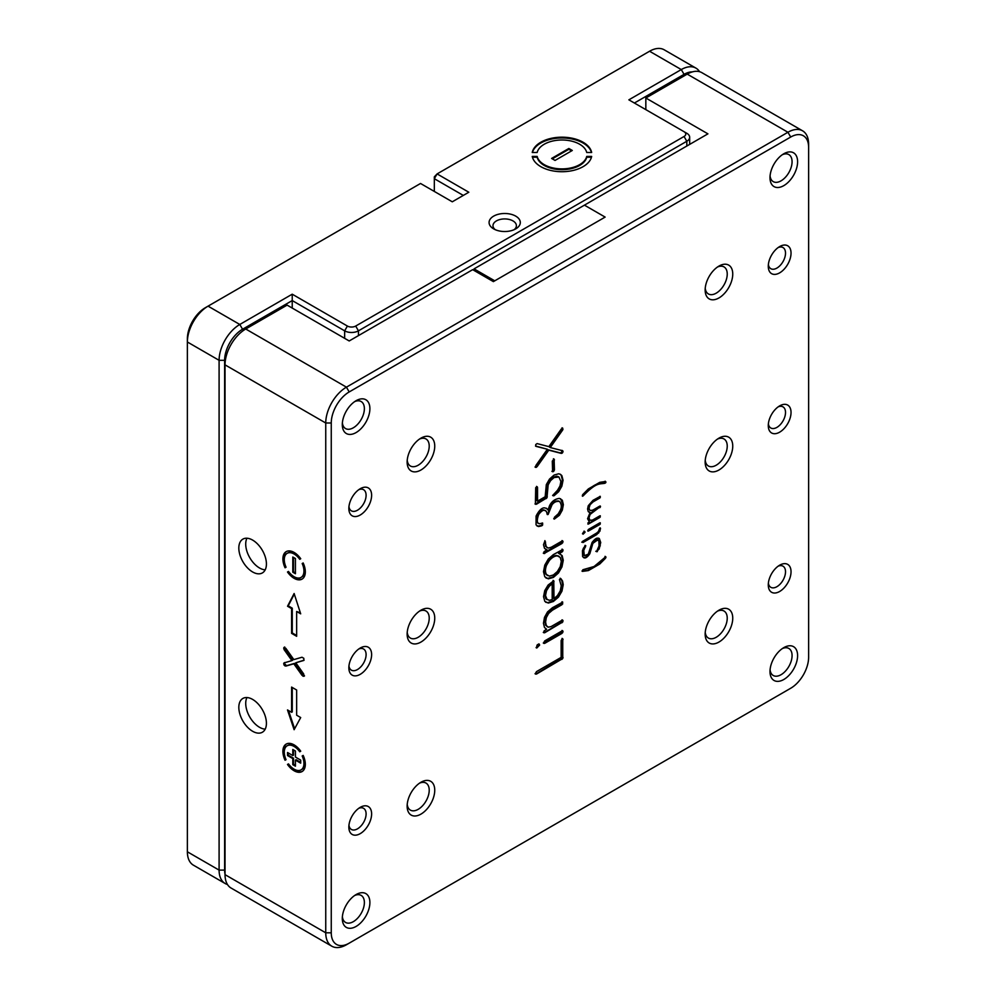<?xml version="1.0" encoding="UTF-8"?>
<svg xmlns="http://www.w3.org/2000/svg" width="996" height="996" viewBox="0 0 996 996"><rect width="100%" height="100%" fill="white"/><g stroke="black" fill="none" stroke-linecap="round" stroke-linejoin="round"><path stroke-width="1.49" d="M540.816 166.656A29.892 17.256 0 0 0 571.791 170.752A29.892 17.256 0 0 0 591.649 156.422L586.731 156.422A25.025 14.442 0 0 1 569.924 168.137A25.025 14.442 0 0 1 544.264 164.664A25.025 14.442 0 0 1 537.168 156.422L532.25 156.422A29.892 17.256 0 0 0 540.816 166.656M537.168 156.422L537.168 157.219A25.025 14.442 0 0 0 544.264 165.461A25.025 14.442 0 0 0 569.924 168.934A25.025 14.442 0 0 0 586.731 157.219L586.731 156.422M493.655 228.881L493.655 228.881A15.612 9.014 180 0 1 493.655 216.132A15.612 9.014 180 0 1 515.729 216.132A15.612 9.014 180 0 1 515.729 228.881A15.612 9.014 180 0 1 493.655 228.881M514.148 229.678A11.703 6.76 0 0 0 516.401 225.694A11.703 6.76 0 0 0 512.977 220.913A11.703 6.76 0 0 0 500.216 219.444A11.703 6.76 0 0 0 492.983 225.694A11.703 6.76 0 0 0 495.236 229.678M568.853 148.479L551.597 158.439L555.058 160.431L572.302 150.471L568.853 148.479L568.853 149.276L552.294 158.837M695.93 68.126L664.195 49.8A29.27 16.895 120 0 0 649.566 51.244L437.095 173.914L468.817 192.24L452.271 201.802L420.536 183.476L208.064 306.146A29.27 16.895 120 0 0 187.373 341.989L187.373 851.792A29.27 16.895 120 0 0 193.436 865.188L225.158 883.514A29.27 16.895 -60 0 1 219.095 870.106L219.095 360.315A29.27 16.895 -60 0 1 239.799 324.472L292.226 294.194L347.405 326.053A5.852 3.374 0 0 0 355.684 326.053L684.053 136.477A5.852 3.374 0 0 0 684.053 131.696L628.862 99.837L681.289 69.571A29.27 16.895 -60 0 1 695.93 68.126A29.27 16.895 -60 0 1 699.566 71.7M591.649 152.475L586.731 152.475A25.025 14.442 0 0 0 561.956 140A25.025 14.442 0 0 0 537.168 152.475L532.25 152.475A29.892 17.256 0 0 1 561.956 137.187A29.892 17.256 0 0 1 591.649 152.475M686.817 133.29L684.053 131.696L686.817 133.29A9.761 5.627 180 0 1 689.668 137.274A9.761 5.627 180 0 1 686.817 141.258L358.448 330.834A9.761 5.627 180 0 1 344.653 330.834L292.226 300.568L242.551 329.24A25.361 14.641 120 0 0 224.623 360.315L224.623 870.106A25.361 14.641 120 0 0 225.034 874.264M463.302 195.428L434.331 178.695L434.331 176.827L437.095 173.914L434.331 178.695L434.331 191.444M224.623 360.315L219.095 360.315L187.373 341.989L187.373 338.802A25.361 14.641 -60 0 1 205.301 307.739L208.064 306.146L239.799 324.472L242.551 329.24M692.32 71.911A25.361 14.641 120 0 0 684.053 74.351L634.39 103.024M292.226 308.063L292.226 294.194M227.449 884.473A29.27 16.895 -60 0 1 225.158 883.514M591.462 152.475A29.892 17.256 0 0 0 561.956 137.983A29.892 17.256 0 0 0 532.437 152.475M571.604 150.869L568.853 149.276M537.168 157.219L532.437 157.219M591.462 157.219L586.731 157.219M294.119 770.78A15.861 9.163 -120 0 0 302.049 771.564A15.861 9.163 -120 0 0 303.17 755.416L302.186 755.989A13.907 8.03 -120 0 1 301.066 769.883A13.907 8.03 -120 0 1 294.119 769.186A13.907 8.03 -120 0 1 288.491 763.895L287.495 764.467A15.861 9.163 -120 0 0 294.119 770.78M288.491 763.895L288.193 764.069A15.861 9.163 -120 0 0 294.804 770.381A15.861 9.163 -120 0 0 302.386 771.352M294.119 578.327A15.861 9.163 -120 0 0 302.049 579.112A15.861 9.163 -120 0 0 303.17 562.964L302.186 563.537A13.907 8.03 -120 0 1 301.066 577.419A13.907 8.03 -120 0 1 294.119 576.734A13.907 8.03 -120 0 1 288.491 571.443L287.495 572.015A15.861 9.163 -120 0 0 294.119 578.327M288.491 571.443L288.193 571.617A15.861 9.163 -120 0 0 294.804 577.929A15.861 9.163 -120 0 0 302.386 578.9M718.95 610.199L718.95 610.199A19.509 11.267 -60 0 1 732.745 618.167A19.509 11.267 -60 0 1 718.95 642.059A19.509 11.267 -60 0 1 705.156 634.091A19.509 11.267 -60 0 1 718.95 610.199L718.95 610.199M705.23 632.373A15.612 9.014 120 0 0 708.393 638.05A15.612 9.014 120 0 0 716.199 637.278A15.612 9.014 120 0 0 726.395 623.521A15.612 9.014 120 0 0 723.992 611.021A15.612 9.014 120 0 0 717.494 611.133M420.947 782.258L420.947 782.258A19.509 11.267 -60 0 1 434.742 790.214A19.509 11.267 -60 0 1 420.947 814.118A19.509 11.267 -60 0 1 407.14 806.15A19.509 11.267 -60 0 1 420.947 782.258L420.947 782.258M407.227 804.419A15.612 9.014 120 0 0 410.377 810.109A15.612 9.014 120 0 0 418.183 809.337A15.612 9.014 120 0 0 428.38 795.58A15.612 9.014 120 0 0 425.989 783.068A15.612 9.014 120 0 0 419.49 783.18M718.95 266.081L718.95 266.081A19.509 11.267 -60 0 1 732.745 274.049A19.509 11.267 -60 0 1 718.95 297.941A19.509 11.267 -60 0 1 705.156 289.985A19.509 11.267 -60 0 1 718.95 266.081L718.95 266.081M705.23 288.255A15.612 9.014 120 0 0 708.393 293.945A15.612 9.014 120 0 0 716.199 293.173A15.612 9.014 120 0 0 726.395 279.415A15.612 9.014 120 0 0 723.992 266.903A15.612 9.014 120 0 0 717.494 267.015M420.947 438.14L420.947 438.14A19.509 11.267 -60 0 1 434.742 446.108A19.509 11.267 -60 0 1 420.947 470A19.509 11.267 -60 0 1 407.14 462.032A19.509 11.267 -60 0 1 420.947 438.14L420.947 438.14M407.227 460.314A15.612 9.014 120 0 0 410.377 465.991A15.612 9.014 120 0 0 418.183 465.219A15.612 9.014 120 0 0 428.38 451.462A15.612 9.014 120 0 0 425.989 438.962A15.612 9.014 120 0 0 419.49 439.074M420.947 610.199L420.947 610.199A19.509 11.267 -60 0 1 434.742 618.155A19.509 11.267 -60 0 1 420.947 642.059A19.509 11.267 -60 0 1 407.14 634.091A19.509 11.267 -60 0 1 420.947 610.199L420.947 610.199M407.227 632.36A15.612 9.014 120 0 0 410.377 638.05A15.612 9.014 120 0 0 418.183 637.278A15.612 9.014 120 0 0 428.38 623.521A15.612 9.014 120 0 0 425.989 611.021A15.612 9.014 120 0 0 419.49 611.121M718.95 438.14L718.95 438.14A19.509 11.267 -60 0 1 732.745 446.108A19.509 11.267 -60 0 1 718.95 470A19.509 11.267 -60 0 1 705.156 462.032A19.509 11.267 -60 0 1 718.95 438.14L718.95 438.14M705.23 460.314A15.612 9.014 120 0 0 708.393 465.991A15.612 9.014 120 0 0 716.199 465.219A15.612 9.014 120 0 0 726.395 451.474A15.612 9.014 120 0 0 723.992 438.962A15.612 9.014 120 0 0 717.494 439.074M783.802 647.637L783.802 647.637A19.509 11.267 -60 0 1 797.597 655.605A19.509 11.267 -60 0 1 783.802 679.496A19.509 11.267 -60 0 1 769.995 671.528A19.509 11.267 -60 0 1 783.802 647.637L783.802 647.637M770.082 669.81A15.612 9.014 120 0 0 773.232 675.487A15.612 9.014 120 0 0 781.038 674.715A15.612 9.014 120 0 0 791.235 660.971A15.612 9.014 120 0 0 788.844 648.458A15.612 9.014 120 0 0 782.346 648.57M356.095 894.57L356.095 894.57A19.509 11.267 -60 0 1 369.89 902.538A19.509 11.267 -60 0 1 356.095 926.429A19.509 11.267 -60 0 1 342.3 918.461A19.509 11.267 -60 0 1 356.095 894.57L356.095 894.57M342.375 916.743A15.612 9.014 120 0 0 345.537 922.421A15.612 9.014 120 0 0 353.343 921.649A15.612 9.014 120 0 0 363.54 907.891A15.612 9.014 120 0 0 361.137 895.392A15.612 9.014 120 0 0 354.638 895.504M783.802 153.77L783.802 153.77A19.509 11.267 -60 0 1 797.597 161.738A19.509 11.267 -60 0 1 783.802 185.63A19.509 11.267 -60 0 1 769.995 177.661A19.509 11.267 -60 0 1 783.802 153.77L783.802 153.77M770.082 175.943A15.612 9.014 120 0 0 773.232 181.621A15.612 9.014 120 0 0 781.038 180.849A15.612 9.014 120 0 0 791.235 167.091A15.612 9.014 120 0 0 788.844 154.592A15.612 9.014 120 0 0 782.346 154.704M356.095 400.703L356.095 400.703A19.509 11.267 -60 0 1 369.89 408.659A19.509 11.267 -60 0 1 356.095 432.563A19.509 11.267 -60 0 1 342.3 424.595A19.509 11.267 -60 0 1 356.095 400.703L356.095 400.703M342.375 422.864A15.612 9.014 120 0 0 345.537 428.554A15.612 9.014 120 0 0 353.343 427.782A15.612 9.014 120 0 0 363.54 414.025A15.612 9.014 120 0 0 361.137 401.525A15.612 9.014 120 0 0 354.638 401.625M779.656 565.193L779.656 565.193A16.098 9.288 -60 0 1 791.036 571.766A16.098 9.288 -60 0 1 779.656 591.475A16.098 9.288 -60 0 1 768.277 584.913A16.098 9.288 -60 0 1 779.656 565.193L779.656 565.193M768.377 583.146A12.189 7.047 120 0 0 770.804 587.304A12.189 7.047 120 0 0 776.905 586.694A12.189 7.047 120 0 0 784.86 575.949A12.189 7.047 120 0 0 782.993 566.176A12.189 7.047 120 0 0 778.187 566.151M360.241 807.345L360.241 807.345A16.098 9.288 -60 0 1 371.62 813.919A16.098 9.288 -60 0 1 360.241 833.627A16.098 9.288 -60 0 1 348.849 827.053A16.098 9.288 -60 0 1 360.241 807.345L360.241 807.345M348.949 825.298A12.189 7.047 120 0 0 351.376 829.456A12.189 7.047 120 0 0 357.477 828.846A12.189 7.047 120 0 0 365.445 818.102A12.189 7.047 120 0 0 363.577 808.329A12.189 7.047 120 0 0 358.759 808.304M779.656 405.882L779.656 405.882A16.098 9.288 -60 0 1 791.036 412.456A16.098 9.288 -60 0 1 779.656 432.164A16.098 9.288 -60 0 1 768.277 425.591A16.098 9.288 -60 0 1 779.656 405.882L779.656 405.882M768.377 423.835A12.189 7.047 120 0 0 770.804 427.994A12.189 7.047 120 0 0 776.905 427.384A12.189 7.047 120 0 0 784.86 416.639A12.189 7.047 120 0 0 782.993 406.866A12.189 7.047 120 0 0 778.187 406.841M360.241 648.035L360.241 648.035A16.098 9.288 -60 0 1 371.62 654.609A16.098 9.288 -60 0 1 360.241 674.317A16.098 9.288 -60 0 1 348.849 667.743A16.098 9.288 -60 0 1 360.241 648.035L360.241 648.035M348.949 665.988A12.189 7.047 120 0 0 351.376 670.146A12.189 7.047 120 0 0 357.477 669.536A12.189 7.047 120 0 0 365.445 658.792A12.189 7.047 120 0 0 363.577 649.019A12.189 7.047 120 0 0 358.759 648.994M779.656 246.572L779.656 246.572A16.098 9.288 -60 0 1 791.036 253.146A16.098 9.288 -60 0 1 779.656 272.854A16.098 9.288 -60 0 1 768.277 266.281A16.098 9.288 -60 0 1 779.656 246.572L779.656 246.572M768.377 264.525A12.189 7.047 120 0 0 770.804 268.683A12.189 7.047 120 0 0 776.905 268.073A12.189 7.047 120 0 0 784.86 257.329A12.189 7.047 120 0 0 782.993 247.556A12.189 7.047 120 0 0 778.187 247.531M360.241 488.725L360.241 488.725A16.098 9.288 -60 0 1 371.62 495.286A16.098 9.288 -60 0 1 360.241 515.007A16.098 9.288 -60 0 1 348.849 508.433A16.098 9.288 -60 0 1 360.241 488.725L360.241 488.725M348.949 506.678A12.189 7.047 120 0 0 351.376 510.836A12.189 7.047 120 0 0 357.477 510.226A12.189 7.047 120 0 0 365.445 499.482A12.189 7.047 120 0 0 363.577 489.708A12.189 7.047 120 0 0 358.759 489.683M252.623 571.965A19.509 11.267 60 0 1 239.874 554.772A19.509 11.267 60 0 1 242.862 539.135A19.509 11.267 60 0 1 252.623 540.093A19.509 11.267 60 0 1 265.372 557.287A19.509 11.267 60 0 1 262.371 572.924A19.509 11.267 60 0 1 252.623 571.965M265.197 569.849A19.509 11.267 60 0 1 259.52 567.981A19.509 11.267 60 0 1 246.946 538.226M252.623 731.276A19.509 11.267 60 0 1 239.874 714.082A19.509 11.267 60 0 1 242.862 698.445A19.509 11.267 60 0 1 252.623 699.416A19.509 11.267 60 0 1 265.372 716.61A19.509 11.267 60 0 1 262.371 732.234A19.509 11.267 60 0 1 252.623 731.276M265.197 729.159A19.509 11.267 60 0 1 259.52 727.292A19.509 11.267 60 0 1 246.946 697.549M296.646 690.004L291.591 687.078L291.591 712.289L287.495 709.936L294.119 729.707L300.692 717.556L296.646 715.215L296.646 690.004M295.426 757.072L300.692 760.11L300.692 763.148L295.426 760.11L295.426 766.185L292.799 764.667L292.799 758.591L287.533 755.553L287.533 752.515L292.799 755.553L292.799 749.478L295.426 750.996L295.426 757.072M300.73 558.744L299.746 559.304A13.907 8.03 -120 0 0 287.159 553.328A13.907 8.03 -120 0 0 286.051 567.222L285.055 567.782A15.861 9.163 -120 0 1 286.188 551.635A15.861 9.163 -120 0 1 300.73 558.744M346.434 944.756L349.198 943.162L346.434 944.756A29.27 16.895 -60 0 1 331.805 946.2A29.27 16.895 -60 0 1 325.742 932.804L325.742 423.001A29.27 16.895 -60 0 1 346.434 387.158L787.936 132.256A29.27 16.895 -60 0 1 802.564 130.812A29.27 16.895 -60 0 1 808.628 144.208L808.628 147.396A25.361 14.641 120 0 0 790.7 137.037L349.198 391.938A25.361 14.641 120 0 0 331.257 423.001L331.257 932.804A25.361 14.641 120 0 0 349.198 943.162L790.7 688.261A25.361 14.641 120 0 0 808.628 657.198L808.628 147.396M331.805 946.2L231.084 888.046A29.27 16.895 -60 0 1 225.034 874.65L225.034 364.86A29.27 16.895 -60 0 1 245.726 329.004L287.109 305.112L349.198 340.956L472.677 269.667L493.381 281.619L605.132 217.091L494.751 280.822L474.059 268.87L474.059 270.464M292.799 557.013L292.799 572.214L295.426 573.733L295.426 558.532L292.799 557.013M291.591 633.369L296.646 636.295L296.646 611.494L300.692 613.835L294.119 593.504L287.533 606.24L291.591 608.581L291.591 633.369L292.276 632.97L296.646 635.498M293.832 659.601L302 657.248L303.83 658.306L303.817 660.448L295.775 662.788L303.705 673.981L303.842 676.309L302 675.325L293.82 663.797L285.815 666.1L283.997 664.992L284.047 662.9L291.903 660.622L284.047 649.554L284.022 647.4L285.815 648.296L293.832 659.601M304.216 675.475L303.929 676.259M304.527 675.911L302.684 674.927L294.505 663.398L286.499 665.702L284.346 663.398L283.661 663.797L284.047 662.9M291.903 660.622L292.587 660.223L284.346 647.811L283.661 648.209L284.022 647.4M300.73 751.196L299.746 751.768A13.907 8.03 -120 0 0 287.159 745.78A13.907 8.03 -120 0 0 286.051 759.674L285.055 760.247A15.861 9.163 -120 0 1 286.188 744.087A15.861 9.163 -120 0 1 300.73 751.196M583.158 532.437L584.739 531.503L585.063 532.213L583.158 534.167L583.158 532.437M584.739 531.503L585.063 532.213L584.378 531.814L582.473 533.769M538.761 643.889L539.633 645.097L536.757 648.047C536.62 644.649 537.591 643.665 539.633 645.097L539.16 644.001M562.142 555.619L563.263 560.287L561.968 566.898L558.432 573.024L553.39 577.419L548.323 578.85L544.787 576.809L543.492 571.704L544.787 565.118L548.323 559.005L553.39 554.598L562.752 549.518L562.752 551.298L559.204 553.689L562.142 555.619L561.458 555.22L562.566 559.889L561.283 566.5L557.748 572.625L552.705 577.02L547.626 578.452L545.982 578.029M562.752 549.518L563.051 550.24L562.354 549.842L561.296 551.684L558.519 553.29L559.204 553.689M554.286 519.065L554.399 517.298L558.295 513.774L560.449 509.952C561.819 506.914 561.507 504.076 559.528 501.461C556.54 500.976 554.037 502.096 551.996 504.848L548.124 514.471L547.364 514.571L546.368 511.346L544.551 510.35C543.044 509.952 541.077 511.346 538.637 514.571C536.632 520.41 536.919 523.473 539.483 523.747L542.621 523.062L542.608 524.892C542.571 525.602 541.177 526.137 538.438 526.523L536.035 524.842L536.072 516.09C538.886 510.599 541.65 507.848 544.364 507.848L546.567 508.371L548.024 509.964L549.593 505.582C551.809 501.287 555.083 498.896 559.403 498.411L562.304 500.204L563.363 504.648L562.304 510.139L559.391 515.293L554.336 519.103M558.993 501.15L558.843 501.063C555.855 500.577 553.34 501.698 551.311 504.449L549.219 508.209L548.198 513.289L547.103 514.21M546.368 511.346L543.866 509.952C542.359 509.554 540.38 510.948 537.94 514.173C535.935 520.012 536.221 523.074 538.786 523.348M538.413 523.261L539.483 523.747M542.185 523.012L541.924 524.494C541.886 525.203 540.492 525.751 537.74 526.125L537.292 526.125M554.1 459.106L554.448 469.788L552.593 471.743L552.294 461.111L554.15 459.144L553.39 459.206M553.39 471.618L551.909 471.345L553.39 471.618M605.145 481.205L604.186 482.898C598.359 483.907 595.77 481.915 582.623 495.323L583.307 495.722C582.287 496.631 582.087 496.269 582.685 494.639L588.387 488.899L599.754 482.338L605.468 481.479L605.767 482.674L604.883 483.297C599.044 484.305 596.455 482.313 583.307 495.722L582.423 496.157M582.262 571.206L582.872 569.749L594.089 566.5L605.767 556.739L605.468 558.295L599.754 564.022L588.387 570.584L582.411 571.393M604.883 557.15L605.717 556.714M600.302 522.8L599.791 524.494L588.437 531.042L587.74 530.644L588.437 529.436L599.791 522.875L600.302 523.971M599.604 523.572L587.926 531.117M562.69 450.74L562.777 452.458L561.321 453.404L548.784 450.167L537.093 466.651L535.699 467.398L535.885 465.468L547.377 449.246L535.885 446.32L535.724 444.54L537.093 443.594L548.846 446.631L561.321 428.99L562.752 428.18L562.69 429.986L550.253 447.553L562.69 450.74L563.051 451.462L562.354 451.064L560.624 453.006L561.321 453.404M560.624 453.006L548.086 449.769L535.661 466.95L536.346 467.348L535.425 466.763M562.752 428.18L562.005 429.587L562.69 429.986M600.302 515.791L599.791 517.484L588.437 524.045L587.926 522.937L589.346 521.904L587.578 518.704L590.068 512.504L588.238 511.533L587.578 509.006L588.275 505.719L593.056 500.291L600.302 496.332L599.791 498.025L593.056 501.909L590.118 504.698L588.985 508.197L590.043 510.612L592.894 510.077L599.791 506.093L600.501 506.503L590.118 514.384L588.985 517.895L590.005 520.335L592.657 519.987L599.791 515.866L600.302 516.974M599.604 516.575L587.926 524.108M588.636 511.956L590.068 512.504L588.238 511.533M599.791 496.406L600.302 497.502M599.604 497.104L589.433 504.3L588.287 507.798L590.043 510.612M600.302 506.03L599.604 506.802L600.302 507.201M600.302 527.917L600.003 531.03L596.654 534.653L582.984 542.546L582.473 541.438L596.654 533.034L598.409 531.49L599.791 527.992L600.501 528.39L599.804 527.992L599.318 530.631L595.957 534.254L581.776 542.21M598.895 540.94L596.89 539.571L598.198 540.542L596.89 539.571L592.197 542.957L589.134 553.328C586.881 556.59 585.013 557.972 583.532 557.461L582.623 556.552L582.448 550.738L583.482 548.074L585.785 545.721L583.756 550.415L584.316 555.718L588.287 554.162L592.072 542.459C594.5 539.371 596.367 537.94 597.675 538.164L599.331 538.562L600.725 542.534L599.156 548.983L596.48 551.66L599.032 545.97L598.895 540.94L597.588 539.969L592.881 543.355L589.831 553.726C587.578 556.988 585.698 558.37 584.216 557.86L583.581 557.623M585.1 545.322L583.071 550.016L584.104 555.606M598.646 538.164L600.04 542.135L599.629 545.472L596.679 551.236L597.376 551.622L596.48 551.66M545.596 628.675L546.592 629.198L544.463 627.443L543.455 623.247L544.501 617.358L547.539 611.905L552.469 607.709L562.752 602.132L561.993 604.672L552.469 610.162L548.622 613.436L546.343 617.57L545.584 622.027L546.306 625.575L548.298 627.194L551.162 626.559L561.993 620.309L562.752 620.197L562.752 621.977L544.762 632.709L543.99 632.809L543.99 631.028L546.592 629.198L545.933 628.899M562.055 619.798L561.296 622.363L543.99 632.809M547.19 626.671L548.298 627.194M562.752 620.197L563.051 620.919L562.354 620.52M561.869 475.627L563.051 480.221L561.869 486.173L558.669 491.713L554.1 495.709L553.004 495.124L557.548 490.194L559.989 485.961L560.885 481.466L558.943 477.022L554.1 477.545L550.614 480.595L548.174 484.803L546.978 497.801L536.458 504.225L535.4 503.615L535.699 487.679L537.23 486.783L537.554 487.505L537.554 501.137L545.161 496.755L546.318 484.604L549.518 479.064L554.1 475.055L558.669 473.785L560.474 474.345L561.869 475.627L561.171 475.229L562.354 479.823L561.171 485.774L557.972 491.314L552.618 495.423L553.303 495.821L553.004 495.124M553.415 495.311L554.1 495.709L553.303 495.821M558.582 476.847L556.864 476.188L553.415 477.146L549.929 480.197L547.489 484.405L546.281 497.402L535.761 503.827L536.458 504.225L535.4 503.615M562.752 540.953L561.993 543.505L543.99 553.552L543.99 551.784L546.941 549.755L544.488 548.31L543.492 544.712L544.949 540.816L546.256 546.754L548.286 548.074L551.236 547.265L561.993 541.065L563.051 541.675L562.354 541.276L561.296 543.106L543.293 553.154M544.077 553.054L544.762 553.452L543.99 553.552M546.904 547.501L548.286 548.074M562.553 581.054L563.226 584.689L561.968 591.151L558.482 597.102L553.39 601.472L548.286 603.066L544.8 601.36L543.53 596.666L544.75 590.616L548.111 585.05L553.764 580.793L554.025 598.633L557.461 595.571L560.238 590.902L561.246 585.835L559.441 579.523L560.86 578.626L562.553 581.054L561.869 580.656L562.528 584.291L561.283 590.753L557.797 596.704L552.705 601.074L547.601 602.667L545.721 602.256M553.041 580.892L553.714 580.768M562.752 630.817L561.993 633.381L544.762 643.316L543.704 642.706L544.762 640.876L561.993 630.929L563.051 631.539L562.354 631.14L561.296 632.983L543.293 643.03M544.077 642.918L544.762 643.316L543.99 643.428M562.74 638.735L562.752 658.543L536.495 674.068L535.425 673.458L536.495 671.615L561.134 657.385L561.134 640.602L562.093 638.834M562.093 638.361L562.055 658.144L535.724 674.143M645.831 109.635L645.831 98.006L707.919 133.85L584.428 205.151L605.132 217.091L584.428 205.151L474.059 268.87M645.831 98.006L687.215 74.115A29.27 16.895 -60 0 1 701.856 72.658L802.564 130.812M787.973 689.83A29.27 16.895 -60 0 1 787.936 689.855L790.7 688.261L787.936 689.855M562.005 450.341L562.354 451.064M548.086 449.769L548.784 450.167M535.661 466.95L535.001 467L535.686 467.398M535.512 446.009L547.377 449.246M562.055 427.782L562.354 428.442M562.005 429.587L549.568 447.154L550.253 447.553M599.604 506.802L589.433 513.986L588.287 517.497L589.308 519.937M605.082 556.341L605.468 558.295M604.771 557.897L599.069 563.624L587.69 570.185L581.988 571.044M605.145 557.324L605.829 557.723M584.789 546.58L585.486 546.978M583.83 548.099L584.515 548.497M596.679 551.236L595.795 551.261M605.082 482.276L605.767 482.674M604.186 482.898L604.883 483.297M544.077 632.311L543.293 632.41M562.055 601.733L561.296 604.273L551.784 609.764L547.925 613.038L545.646 617.171L544.887 621.629L545.609 625.177L547.613 626.795M553.465 458.745L553.764 469.39L552.705 471.22M535.761 503.827L535.001 503.914L535.686 504.312M536.545 486.384L536.856 500.751L537.554 501.137M560.113 474.171L561.171 475.229M560.599 498.722L562.678 504.25L561.62 509.753L558.694 514.895L553.714 518.742M545.684 510.948L543.866 509.952L545.684 510.948M537.74 526.125L536.956 525.9M546.206 508.184L548.024 509.964M562.055 540.554L562.354 541.276M545.248 549.057L546.941 549.755M544.887 540.629L545.559 546.356L547.601 547.676M561.283 561.433L560.238 557.436L557.411 555.893C554.735 555.88 552.045 557.436 549.344 560.536L546.518 565.355C545.123 569.226 545.123 572.277 546.518 574.53L549.344 576.124L553.39 574.966L557.411 571.467L560.238 566.612L561.283 561.433M558.719 556.204L556.714 555.494C554.05 555.482 551.361 557.038 548.659 560.15L545.833 564.956C544.439 568.828 544.439 571.878 545.833 574.132L547.377 575.414M562.055 549.12L562.354 549.842M560.312 554.013L561.458 555.22M552.195 583.731L551.498 583.332L548.597 585.885L545.833 590.279L544.824 595.122L545.833 598.696L549.294 600.339L552.195 599.642L552.195 583.731L549.294 586.283L546.518 590.678L545.509 595.521L547.103 599.654M553.079 580.394L553.34 598.235L554.025 598.633M560.163 578.228L561.869 580.656M545.833 598.696L546.742 599.48M538.948 644.698L536.072 647.649M562.055 630.418L562.354 631.14M584.054 531.105L584.378 531.814M535.798 673.67L535.039 673.744M300.431 558.905A13.907 8.03 -120 0 0 287.856 552.929A13.907 8.03 -120 0 0 287.52 553.141M286.537 551.448A15.861 9.163 -120 0 0 285.752 567.384M293.496 557.411L293.496 571.816L295.426 572.937M293.496 571.816L292.799 572.214M288.193 571.617L287.495 572.015M301.402 577.207A13.907 8.03 -120 0 0 301.763 577.02A13.907 8.03 -120 0 0 302.871 563.138L302.186 563.537M294.306 594.077L288.23 605.842L292.276 608.183L292.276 632.97M292.276 608.183L291.591 608.581M288.23 605.842L287.533 606.24M296.646 611.494L300.381 612.851M304.079 660.174L295.775 662.788M302.684 674.927L302 675.325M294.505 663.398L293.82 663.797M286.499 665.702L285.815 666.1M284.346 663.398L284.744 662.502M284.346 647.811L284.719 647.002M288.193 764.069L287.495 764.467M301.402 769.659A13.907 8.03 -120 0 0 301.763 769.485A13.907 8.03 -120 0 0 302.871 755.591L302.186 755.989M295.426 765.389L293.496 764.268L293.496 758.193L292.799 758.591M293.496 758.193L288.23 755.155L287.533 755.553M288.23 755.155L288.23 752.914M293.496 749.876L293.496 755.155L292.799 755.553M300.692 762.351L296.123 759.711L295.426 760.11M293.496 764.268L292.799 764.667M300.431 751.37A13.907 8.03 -120 0 0 287.856 745.382A13.907 8.03 -120 0 0 287.52 745.593M286.537 743.912A15.861 9.163 -120 0 0 285.752 759.848M288.516 710.522L294.629 728.761M292.276 687.477L292.276 711.903L291.591 712.289M684.053 74.351L681.289 69.571L649.566 51.244M187.373 851.792L219.095 870.106L224.623 870.106M686.817 146.038L686.817 141.258L684.053 136.477M355.684 326.053L358.448 330.834L358.448 335.615M344.653 338.329L344.653 330.834L347.405 326.053M225.034 874.65L325.742 932.804L331.257 932.804M331.257 423.001L325.742 423.001L225.034 364.86M245.726 329.004L346.434 387.158L349.198 391.938M790.7 137.037L787.936 132.256L687.215 74.115M562.093 452.06L562.777 452.458M561.433 452.819L562.13 453.217M536.396 466.253L537.093 466.651M562.267 428.99L562.964 429.388M599.106 517.086L599.791 517.484M599.106 497.627L599.791 498.025M592.371 501.511L593.056 501.909M589.433 504.3L590.118 504.698M588.287 507.798L588.985 508.197M599.106 507.313L599.791 507.711M592.371 511.209L593.056 511.608M589.433 513.986L590.118 514.384M588.287 517.497L588.985 517.895M599.106 524.095L599.791 524.494M599.804 528.527L600.501 528.926M599.318 530.631L600.003 531.03M597.961 532.648L598.646 533.047M595.957 534.254L596.654 534.653M599.069 563.624L599.754 564.022M587.69 570.185L588.387 570.584M605.257 556.801L605.954 557.2M592.197 542.957L592.881 543.355M590.827 547.638L591.512 548.037M589.134 553.328L589.831 553.726M583.071 550.016L583.756 550.415M600.04 542.135L600.725 542.534M599.629 545.472L600.314 545.87M598.459 548.584L599.156 548.983M605.257 481.603L605.954 482.002M562.055 621.579L562.752 621.977M561.296 622.363L561.993 622.761M562.055 603.489L562.752 603.887M561.296 604.273L561.993 604.672M551.784 609.764L552.469 610.162M547.925 613.038L548.622 613.436M545.646 617.171L546.343 617.57M544.887 621.629L545.584 622.027M545.609 625.177L546.306 625.575M553.764 459.467L554.448 459.866M553.764 469.39L554.448 469.788M553.465 470.436L554.15 470.834M561.171 485.774L561.869 486.173M557.972 491.314L558.669 491.713M556.864 476.188L557.548 476.586M553.415 477.146L554.1 477.545M549.929 480.197L550.614 480.595M547.489 484.405L548.174 484.803M546.592 488.924L547.277 489.322M546.592 496.357L547.277 496.755M546.281 497.402L546.978 497.801M545.522 498.187L546.219 498.585M536.856 487.106L537.554 487.505M562.678 504.25L563.363 504.648M561.62 509.753L562.304 510.139M558.694 514.895L559.391 515.293M551.311 504.449L551.996 504.848M549.219 508.209L549.904 508.607M537.94 514.173L538.637 514.571M541.924 524.494L542.608 524.892M561.62 499.805L562.304 500.204M562.055 542.322L562.752 542.72M561.296 543.106L561.993 543.505M544.912 541.7L545.596 542.098M544.824 543.144L545.509 543.542M545.559 546.356L546.256 546.754M556.714 555.494L557.411 555.893M548.659 560.15L549.344 560.536M545.833 564.956L546.518 565.355M545.833 574.132L546.518 574.53M562.566 559.889L563.263 560.287M561.283 566.5L561.968 566.898M557.748 572.625L558.432 573.024M552.705 577.02L553.39 577.419M547.626 578.452L548.323 578.85M562.055 550.9L562.752 551.298M561.296 551.684L561.993 552.083M548.597 585.885L549.294 586.283M545.833 590.279L546.518 590.678M544.824 595.122L545.509 595.521M562.528 584.291L563.226 584.689M561.283 590.753L561.968 591.151M557.797 596.704L558.482 597.102M552.705 601.074L553.39 601.472M547.601 602.667L548.286 603.066M553.34 581.104L554.025 581.502M562.055 632.199L562.752 632.597M561.296 632.983L561.993 633.381M562.354 639.108L563.051 639.507M562.354 657.111L563.051 657.509M562.055 658.144L562.752 658.543M561.296 658.954L561.993 659.352M303.631 675.811L302.946 676.209M285.528 665.477L284.844 665.876M284.694 664.593L283.997 664.992M284.744 649.155L284.047 649.554M689.668 137.274L689.668 144.395M205.301 307.739L208.064 306.146M598.198 540.168L597.5 539.77M558.943 477.022L558.258 476.623M545.621 510.674L544.937 510.276M559.08 556.378L558.383 555.98M547.713 575.626L547.016 575.227M287.856 552.929L287.159 553.328M301.763 577.02L301.066 577.419M301.763 769.485L301.066 769.883M287.856 745.382L287.159 745.78"/></g></svg>

